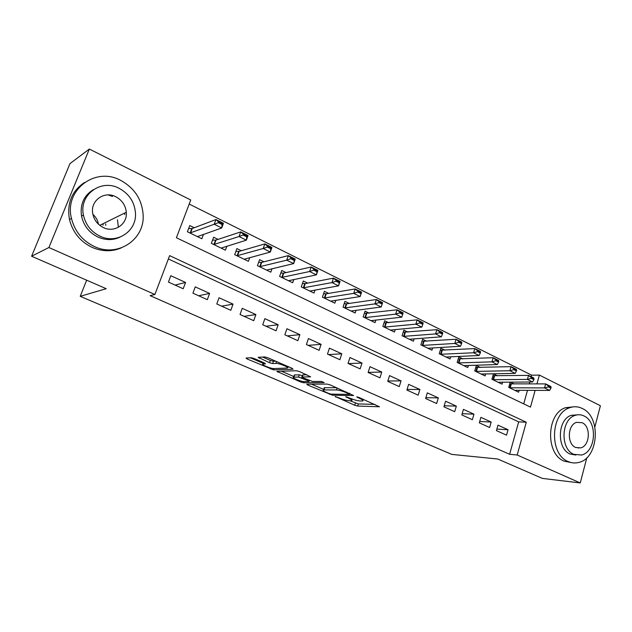 <?xml version="1.0" encoding="UTF-8"?>
<svg xmlns="http://www.w3.org/2000/svg" width="632" height="632" viewBox="0 0 632 632"><rect width="100%" height="100%" fill="white"/><g stroke="black" fill="none" stroke-linecap="round" stroke-linejoin="round"><path stroke-width="0.95" d="M335.11 396.485L354.734 405.246L357.665 406.052L379.469 406.771L359.008 397.465L356.709 396.888L359.869 398.547C362.784 399.874 363.684 400.696 362.586 401.004L360.114 400.996C357.443 400.783 354.212 399.906 350.42 398.358L345.775 396.683L348.777 398.318C351.668 399.629 352.585 400.427 351.526 400.728L349.156 400.72C346.581 400.514 343.421 399.653 339.684 398.128L335.11 396.485M105.678 223.933L105.805 225.387M100.701 236.487L99.817 236.234M578.683 447.725L578.312 448.143M254.23 358.557L251.173 357.736L246.022 358.052L247.104 358.968L273.545 369.862L293.066 369.207L292.063 368.298L267.881 357.767L264.729 356.922L258.172 357.317L269.548 362.728L272.645 363.558L275.9 363.408C279.186 363.123 290.23 367.792 287.007 368.085L273.996 368.559C270.844 368.804 260.1 364.293 263.149 364L265.495 363.882L264.445 362.973L254.23 358.557M586.844 457.694L580.255 482.943L542.351 478.4L497.763 459.014L451.825 454.4L80.225 296.329L106.215 288.706L31.6 256.244L48.909 247.523L89.341 149.057L190.745 199.989L176.415 237.75L530.485 407.111L535.138 390.347M580.255 482.943L517.181 455.001L526.282 422.223L169.629 255.628L154.895 294.48L48.909 247.523M154.895 294.48L150.108 295.634L509.613 454.297L517.181 455.001M306.812 384.177L307.618 384.991L332.479 395.213L353.628 395.537L330.236 384.928L327.123 384.09L306.812 384.177M300.532 381.941L276.863 371.34L296.479 370.747L299.608 371.592L310.636 376.846L302.135 377.012L303.099 377.865L312.643 381.499L321.348 381.42L324.184 382.605L303.51 382.747L300.532 381.941L300.848 380.993M194.229 227.749L189.75 225.561L187.412 231.762L201.845 238.754L203.465 234.433M218.072 239.394L213.624 237.221L211.349 243.36L225.427 250.177L226.88 246.188M241.313 250.738L236.897 248.581L234.685 254.664L248.408 261.308L249.735 257.611M263.971 261.806L259.586 259.665L257.437 265.685L270.82 272.163L272.037 268.711M286.067 272.597L281.714 270.472L279.628 276.429L292.687 282.749L293.809 279.51M307.634 283.12L303.313 281.011L301.282 286.912L314.017 293.082L315.06 290.033M328.68 293.398L324.382 291.305L322.415 297.151L334.849 303.17L335.813 300.279M349.22 303.431L344.954 301.346L343.034 307.136L355.176 313.022L356.077 310.273M369.278 313.219L365.043 311.157L363.179 316.893L375.037 322.636L375.882 320.021M388.87 322.786L384.667 320.74L382.85 326.42L394.439 332.037L395.229 329.533M408.019 332.14L403.84 330.102L402.07 335.734L413.391 341.217L414.142 338.823M426.726 341.272L422.579 339.25L420.857 344.827L431.925 350.191L432.628 347.892M445.015 350.199L440.899 348.192L439.216 353.723L450.039 358.968L450.703 356.756M462.893 358.937L458.808 356.938L457.173 362.42L467.759 367.548L468.383 365.415M480.383 367.476L476.331 365.493L474.735 370.929L485.084 375.937L485.684 373.883M497.495 375.827L493.466 373.86L491.909 379.247L502.037 384.153L502.614 382.163M496.428 430.597L506.524 435.172L508.057 429.744L497.984 425.146L496.428 430.597M479.309 422.84L489.626 427.516L491.19 422.042L480.897 417.341L479.309 422.84M461.802 414.916L472.357 419.695L473.961 414.173L463.438 409.362L461.802 414.916M443.909 406.811L454.692 411.701L456.344 406.123L445.584 401.209L443.909 406.811M425.605 398.523L436.633 403.516L438.324 397.899L427.319 392.867L425.605 398.523M406.882 390.047L418.163 395.158L419.901 389.478L408.643 384.343L406.882 390.047M387.724 381.373L399.274 386.602L401.051 380.875L389.533 375.613L387.724 381.373M368.116 372.493L379.935 377.841L381.768 372.058L369.973 366.678L368.116 372.493M348.035 363.4L360.137 368.883L362.018 363.045L349.946 357.53L348.035 363.4M327.479 354.094L339.874 359.703L341.809 353.809L329.446 348.161L327.479 354.094M306.417 344.558L319.113 350.302L321.103 344.353L308.44 338.57L306.417 344.558M284.842 334.786L297.854 340.68L299.892 334.668L286.92 328.735L284.842 334.786M262.722 324.769L276.058 330.805L278.159 324.737L264.855 318.662L262.722 324.769M240.042 314.499L253.716 320.693L255.881 314.562L242.246 308.329L240.042 314.499M216.784 303.968L230.814 310.32L233.034 304.126L219.043 297.735L216.784 303.968M192.926 293.161L207.312 299.679L209.603 293.422L195.249 286.873L192.926 293.161M509.613 454.297L518.682 421.868L168.373 258.954M185.563 282.441L170.83 275.718L168.436 282.077L183.201 288.761L185.563 282.441L175.08 285.087M531.299 376.751L531.733 375.203L189.197 204.049M523.715 403.872L527.507 390.307M529.284 383.956L529.829 382.005M514.243 384.003L510.38 382.115M519.18 390.26L518.635 392.188L508.721 387.384L510.222 382.123M86.647 280.189L80.225 296.329M531.733 375.203L539.38 375.084L600.4 405.736L594.878 426.916M31.6 256.244L69.962 163.625L89.341 149.057M536.923 383.932L539.38 375.084M518.682 421.868L526.282 422.223M508.057 429.744L496.863 429.089M491.19 422.042L479.704 421.473M473.961 414.173L462.158 413.707M456.344 406.123L444.217 405.776M438.324 397.899L425.857 397.678M419.901 389.478L407.071 389.423M401.051 380.875L387.843 380.985M381.768 372.058L368.148 372.382M362.018 363.045L348.437 363.582M341.809 353.809L328.537 354.568M321.103 344.353L308.163 345.349M299.892 334.668L287.307 335.9M278.159 324.737L265.946 326.231M255.881 314.562L244.063 316.324M233.034 304.126L221.642 306.165M209.603 293.422L198.653 295.76M349.891 400.735L358.344 403.919L374.974 404.417M311.458 384.153L323.679 389.43M329.067 393.562L331.144 394.131L349.48 394.384L346.265 392.63C342.354 391.026 339.068 390.134 336.414 389.96L323.521 389.912C322.438 390.228 323.394 391.058 326.396 392.409L329.067 393.562M323.995 388.475L324.745 387.692L336.643 387.724M293.856 376.561L281.422 371.197M306.686 374.673L302.799 375.021M293.967 377.146L293.651 377.17C290.744 377.47 301.006 381.72 304.245 381.578L308.977 381.523L308.029 380.693L298.509 377.067L293.967 377.146L294.717 374.934L294.172 375.613M294.717 374.934L299.26 374.831L302.554 375.764M262.549 357.056L270.338 360.445L273.427 361.267L275.663 361.156M287.323 367.153L289.266 367.081M250.343 357.791L263.354 363.4M514.725 390.3L549.611 390.426L544.539 387.914L509.542 387.787M548.402 386.871L550.938 388.135L551.12 387.463L548.584 386.199L548.402 386.871L544.539 387.914L545.645 383.901L509.732 383.845M548.584 386.199L545.645 383.901L550.701 386.421L551.12 387.463M549.611 390.426L550.938 388.135M568.129 461.534C571.494 463.027 574.923 463.359 578.414 462.521C598.757 458.721 601.561 416.67 582.198 408.454C578.035 406.447 573.793 406.234 569.464 407.822C550.33 413.636 549.224 454.4 568.129 461.534M573.516 406.842L565.514 407.711C546.419 413.502 545.305 454.053 564.163 461.155L571.249 462.584M575.807 455.048L570.119 454.021C556.46 448.775 557.432 419.293 571.328 415.303L577.427 414.837M573.801 454.329L581.472 455.024C596.023 452.054 597.872 421.765 583.944 415.935C581.021 414.537 578.043 414.371 575.009 415.429C561.082 419.443 560.118 449.068 573.801 454.329M582.159 422.713L576.542 422.358C567.497 424.83 566.77 443.996 575.618 447.456L580.705 447.883C590.012 445.852 591.102 426.403 582.159 422.713M94.247 246.464C117.489 257.761 144.436 239.907 143.164 215.449C142.24 199.838 134.735 188.146 120.649 180.357C95.582 166.461 64.029 189.821 71.456 218.403C74.734 231.312 82.334 240.666 94.247 246.464M84.443 182.522C71.74 191.101 66.755 203.433 69.473 219.517C72.735 232.339 80.288 241.629 92.138 247.381C102.179 251.678 111.896 251.852 121.281 247.902M120.033 237.126C112.986 240.397 105.639 240.381 97.999 237.071C89.191 232.71 83.708 225.735 81.544 216.136C79.909 204.389 83.843 195.557 93.346 189.663M99.975 236.163C116.983 244.592 136.915 231.178 135.461 213.031C134.521 201.971 129.054 193.724 119.077 188.289C101.12 178.5 78.779 194.782 83.44 215.093C85.612 224.747 91.126 231.77 99.975 236.163M115.711 196.718C104.248 190.572 90.139 200.707 92.738 213.561C94.01 219.952 97.565 224.621 103.403 227.567C114.471 233.145 127.585 224.202 126.313 212.249C125.555 205.274 122.023 200.091 115.711 196.718M118.334 226.935L117.465 219.738M124.781 214.588L124.63 213.079M103.119 225.19L102.977 223.768M112.496 196.473L108.151 194.933M92.88 214.319C95.898 217.045 97.77 220.347 98.489 224.242M498.111 382.249L532.586 381.989L527.404 379.421L492.81 379.682M531.283 378.355L533.874 379.65L534.064 378.971L531.472 377.683L531.283 378.355L527.404 379.421L528.542 375.376L492.936 375.7M531.472 377.683L528.542 375.376L533.716 377.952L534.064 378.971M532.586 381.989L533.874 379.65M481.134 374.026L515.183 373.362L509.882 370.739L475.714 371.403M513.777 369.649L516.431 370.968L516.621 370.289L513.966 368.97L513.777 369.649L509.882 370.739L511.043 366.655L475.778 367.382M513.966 368.97L511.043 366.655L516.336 369.293L516.621 370.289M515.183 373.362L516.431 370.968M463.777 365.62L497.368 364.538L491.949 361.852L458.239 362.934M495.859 360.738L498.569 362.089L498.774 361.401L496.057 360.05L495.859 360.738L491.949 361.852L493.142 357.728L458.232 358.873M496.057 360.05L493.142 357.728L498.561 360.43L498.774 361.401M497.368 364.538L498.569 362.089M446.034 357.025L479.143 355.508L473.589 352.759L440.378 354.283M477.523 351.613L480.296 352.996L480.502 352.3L477.729 350.918L477.523 351.613L473.589 352.759L474.822 348.595L440.291 350.183M477.729 350.918L474.822 348.595L480.359 351.36L480.502 352.3M479.143 355.508L480.296 352.996M427.896 348.24L460.483 346.265L454.803 343.453L422.105 345.435M458.745 342.275L461.589 343.69L461.802 342.986L458.958 341.572L458.745 342.275L454.803 343.453L456.067 339.25L421.947 341.296M458.958 341.572L456.067 339.25L461.739 342.078L461.802 342.986M460.483 346.265L461.589 343.69M409.339 339.25L441.381 336.801L435.559 333.917L403.413 336.382M439.517 332.709L442.432 334.162L442.653 333.451L439.738 332.005L439.517 332.709L435.559 333.917L436.854 329.675L403.177 332.211M439.738 332.005L436.854 329.675L442.669 332.566L442.653 333.451M441.381 336.801L442.432 334.162M390.355 330.054L421.813 327.1L415.848 324.145L384.296 327.123M419.822 322.913L422.808 324.398L423.029 323.687L420.051 322.202L419.822 322.913L415.848 324.145L417.183 319.863L383.972 322.913M420.051 322.202L417.183 319.863L423.132 322.834L423.029 323.687M421.813 327.1L422.808 324.398M370.929 320.653L401.762 317.169L395.648 314.144L364.727 317.643M399.645 312.88L402.703 314.396L402.932 313.677L399.874 312.153L399.645 312.88L395.648 314.144L397.022 309.814L364.316 313.401M399.874 312.153L397.022 309.814L403.121 312.856L402.932 313.677M401.762 317.169L402.703 314.396M378.963 302.586L382.099 304.15L382.328 303.415L379.192 301.859L378.963 302.586L374.95 303.889L376.364 299.521L382.621 302.633L381.215 306.986L374.95 303.889L344.701 307.942M379.192 301.859L376.364 299.521L346.707 303.787L344.187 303.66M351.044 311.015L381.215 306.986L382.099 304.15M382.328 303.415L382.621 302.633M357.752 292.039L360.967 293.635L361.212 292.9L357.996 291.305L357.752 292.039L353.73 293.374L355.184 288.958L361.591 292.158L360.153 296.55L353.73 293.374L324.184 298.012M357.996 291.305L355.184 288.958L326.223 293.809L323.576 293.698M330.686 301.156L360.153 296.55L360.967 293.635M361.212 292.9L361.591 292.158M336.003 281.216L339.297 282.86L339.55 282.117L336.248 280.474L336.003 281.216L331.966 282.583L333.459 278.127L340.04 281.406L338.555 285.854L331.966 282.583L303.178 287.837M336.248 280.474L333.459 278.127L305.248 283.586L302.459 283.492M309.838 291.06L338.555 285.854L339.297 282.86M339.55 282.117L340.04 281.406M313.685 270.117L317.067 271.8L317.327 271.049L313.946 269.366L313.685 270.117L309.633 271.523L311.173 267.02L317.92 270.385L316.395 274.873L309.633 271.523L281.651 277.409M313.946 269.366L311.173 267.02L283.752 273.111L280.813 273.04M288.476 280.711L316.395 274.873L317.067 271.8M317.327 271.049L317.92 270.385M290.783 258.725L294.259 260.455L294.52 259.697L291.052 257.967L290.783 258.725L286.723 260.171L288.31 255.62L295.231 259.073L293.659 263.607L286.723 260.171L259.594 266.72M291.052 257.967L288.31 255.62L261.719 262.375L258.63 262.335M266.586 270.109L293.659 263.607L294.259 260.455M294.52 259.697L295.231 259.073M267.273 247.033L270.836 248.803L271.112 248.036L267.541 246.259L267.273 247.033L263.196 248.51L264.832 243.92L271.942 247.46L270.314 252.042L263.196 248.51L236.976 255.77M267.541 246.259L264.832 243.92L239.141 251.37L235.886 251.362M244.15 259.246L270.314 252.042L270.836 248.803M271.112 248.036L271.942 247.46M243.123 235.017L246.788 236.842L247.065 236.068L243.407 234.243L243.123 235.017L239.038 236.542L240.721 231.905L248.028 235.538L246.354 240.168L239.038 236.542L213.782 244.537M243.407 234.243L240.721 231.905L215.931 240.097L212.55 240.12M221.137 248.1L246.354 240.168L246.788 236.842M247.065 236.068L248.028 235.538M197.587 236.55L221.737 227.97L214.216 224.249L189.987 233.011M218.317 222.677L222.077 224.55L222.369 223.768L218.609 221.895L218.317 222.677L214.216 224.249L215.954 219.557L192.223 228.508L188.605 228.587M218.609 221.895L215.954 219.557L223.459 223.293L221.737 227.97L222.077 224.55M222.369 223.768L223.459 223.293M335.742 396.588L335.6 397.022M357.459 396.967L357.309 397.433M346.399 396.77L346.249 397.228M348.975 397.726L348.777 398.318M360.066 397.931L359.869 398.547M358.344 403.919L357.665 406.052M355.413 403.121L354.734 405.246M332.827 394.155L332.479 395.213M329.722 393.807L329.525 394.408M307.887 384.169L307.618 384.991M349.204 393.199L349.006 393.823M346.47 392.006L346.265 392.63M337.085 387.914L336.414 389.96M324.745 387.692L324.026 389.881M278.183 371.292L277.875 372.201M303.012 374.752L302.262 377.004M303.905 381.57L303.51 382.747M308.234 380.085L308.029 380.693M302.301 375.653L301.551 377.889M299.26 374.831L298.509 377.067M263.813 362.697L263.37 363.977M276.547 361.543L275.9 363.408M273.427 361.267L272.645 363.558M270.338 360.445L269.548 362.728M259.61 357.23L259.254 358.265M273.988 368.559L273.545 369.862M270.883 368.077L270.551 369.048M247.46 357.957L247.104 358.968M510.79 383.972L509.7 387.803M511.32 384.011L510.229 387.843M494.082 375.835L492.968 379.698M494.611 375.866L493.497 379.737M477.018 367.524L475.872 371.418M477.539 367.548L476.394 371.45M459.567 359.023L458.398 362.958M460.088 359.047L458.911 362.981M441.736 350.333L440.528 354.299M442.25 350.349L441.041 354.323M423.495 341.446L422.263 345.451M424.001 341.462L422.769 345.467M404.836 332.361L403.572 336.398M405.341 332.369L404.069 336.406M385.749 323.055L384.446 327.139M386.247 323.063L384.943 327.139M366.22 313.543L364.877 317.659M366.71 313.535L365.367 317.659M346.225 303.802L344.851 307.958M346.707 303.787L345.333 307.95M325.749 293.825L324.335 298.02M326.223 293.809L324.808 298.004M304.774 283.61L303.328 287.844M305.248 283.586L303.795 287.821M283.294 273.142L281.801 277.416M283.752 273.111L282.259 277.385M261.269 262.414L259.736 266.728M261.719 262.375L260.187 266.696M238.698 251.41L237.118 255.77M239.141 251.37L237.561 255.731L239.125 251.37M215.552 240.136L213.924 244.537M215.978 240.081L214.359 244.489M191.804 228.563L190.129 233.011M192.223 228.508L190.548 232.955M352.079 399.013L351.755 400.009M363.139 399.266L362.823 400.238M349.899 393.499L349.67 394.202M324.24 387.732L323.521 389.912M302.886 374.76L302.135 377.012M294.394 374.958L293.651 377.17M309.301 380.551L309.064 381.278M263.631 362.618L263.149 364M287.592 366.355L287.252 367.358M575.728 447.503L580.705 447.883M571.328 415.303L575.009 415.429M569.464 407.822L565.514 407.711M99.785 225.347L126.313 212.249M81.544 216.136L83.44 215.093M71.456 218.403L69.473 219.517M215.931 240.097L214.311 244.505M192.144 228.531L190.469 232.979"/></g></svg>
